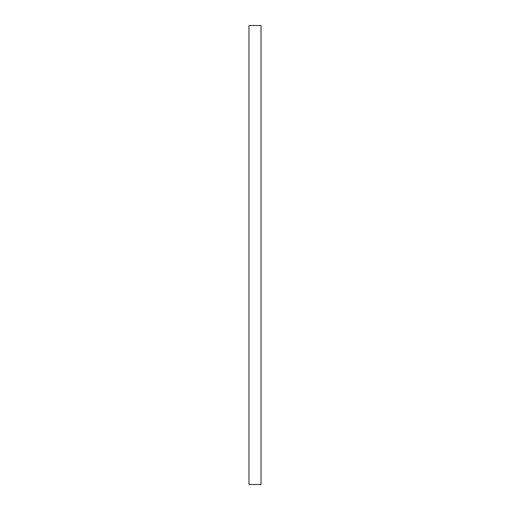 <?xml version="1.0" encoding="UTF-8"?>
<svg xmlns="http://www.w3.org/2000/svg" width="510" height="510" viewBox="0 0 510 510"><rect width="100%" height="100%" fill="white"/><g stroke="black" fill="none" stroke-linecap="round" stroke-linejoin="round"><path stroke-width="0.76" d="M261.024 255L261.024 484.5L248.976 484.5L248.976 25.5L261.024 25.5L261.024 255"/></g></svg>
